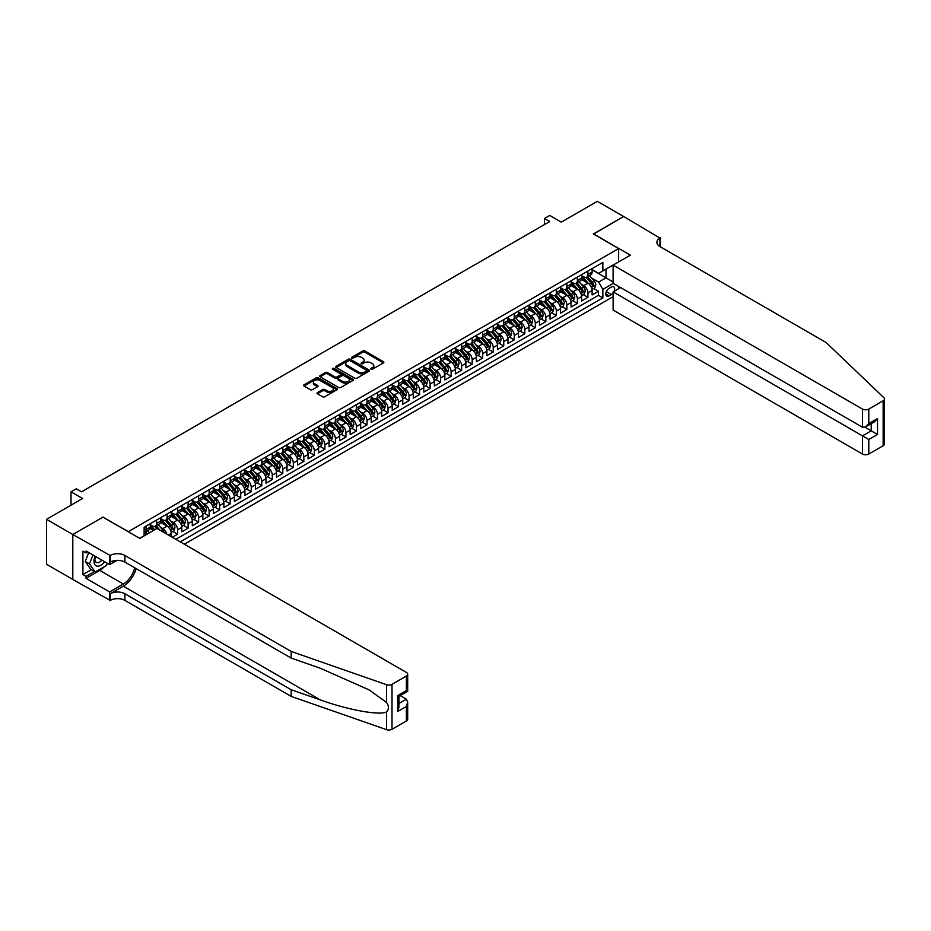 <?xml version="1.0" encoding="UTF-8"?>
<svg xmlns="http://www.w3.org/2000/svg" width="931" height="931" viewBox="0 0 931 931"><rect width="100%" height="100%" fill="white"/><g stroke="black" fill="none" stroke-linecap="round" stroke-linejoin="round"><path stroke-width="1.4" d="M371.004 369.211A1.024 0.594 0 0 0 372.447 369.211L383.421 362.881A1.455 0.838 0 0 0 383.851 362.287A1.455 0.838 0 0 0 383.421 361.682L364.836 350.952A1.455 0.838 0 0 0 362.764 350.952L351.79 357.295A1.024 0.594 0 0 0 353.233 358.121L354.653 357.306A4.678 2.7 0 0 1 361.263 357.306L362.811 358.202A4.678 2.7 0 0 1 364.184 360.111A4.678 2.7 0 0 1 362.811 362.019L361.391 362.834A1.024 0.594 0 0 0 362.846 363.672L364.265 362.846A4.678 2.7 0 0 1 370.875 362.846L372.423 363.742A4.678 2.7 0 0 1 373.785 365.65A4.678 2.7 0 0 1 372.423 367.559L371.004 368.385A1.024 0.594 0 0 0 371.004 369.211L371.004 368.385M317.424 392.568A1.455 0.838 0 0 0 317.005 393.173A1.455 0.838 0 0 0 317.424 393.766L322.638 396.781A1.455 0.838 0 0 0 324.71 396.781L336.894 389.74A1.455 0.838 0 0 0 337.325 389.146A1.455 0.838 0 0 0 336.894 388.553L318.309 377.811A1.455 0.838 0 0 0 316.237 377.811L304.053 384.852A1.455 0.838 0 0 0 303.622 385.446A1.455 0.838 0 0 0 304.053 386.039L310.349 389.682A1.455 0.838 0 0 0 312.42 389.682L317.634 386.668A1.455 0.838 0 0 0 318.065 386.074A1.455 0.838 0 0 0 317.634 385.481L314.515 383.677A3.91 2.258 0 0 1 313.363 382.082A3.91 2.258 0 0 1 315.784 379.999A3.91 2.258 0 0 1 320.031 380.488L332.274 387.552A3.91 2.258 0 0 1 333.414 389.146A3.91 2.258 0 0 1 331.005 391.229A3.91 2.258 0 0 1 326.746 390.741L324.71 389.565A1.455 0.838 0 0 0 322.638 389.565L317.424 392.568L317.424 393.766M103.097 517.229L128.35 531.624L618.638 248.565L593.384 233.984L623.642 216.516L597.33 201.329L561.3 222.137L549.721 215.457L544.46 218.494L549.721 221.531L81.532 491.836L76.272 488.798L71.012 491.836L71.012 505.196M103.097 517.042L72.851 534.51L46.55 519.323L82.58 498.516L71.012 491.836M354.758 378.23A1.455 0.838 0 0 0 356.829 378.23L369.013 371.201A1.455 0.838 0 0 0 369.444 370.596A1.455 0.838 0 0 0 369.013 370.003L350.428 359.273A1.455 0.838 0 0 0 348.357 359.273L336.172 366.302A1.455 0.838 0 0 0 335.742 366.907A1.455 0.838 0 0 0 336.172 367.501L354.758 378.23M333.019 369.432A1.024 0.594 0 0 1 334.054 369.584L334.054 368.362L352.954 379.278A1.455 0.838 0 0 1 353.384 379.871A1.455 0.838 0 0 1 352.954 380.465L340.769 387.505A1.455 0.838 0 0 1 338.698 387.505L320.113 376.776L320.113 375.577A1.455 0.838 0 0 0 319.682 376.171A1.455 0.838 0 0 0 320.113 376.776M320.113 375.577L325.326 372.563A1.455 0.838 0 0 1 327.398 372.563L334.927 376.915A1.455 0.838 0 0 0 336.999 376.915L340.455 374.925A1.455 0.838 0 0 0 340.886 374.332A1.455 0.838 0 0 0 340.455 373.727L332.611 369.2A1.024 0.594 0 0 1 334.054 368.362M72.804 579.431L46.55 564.279L46.55 519.323M172.328 537.268L177.588 534.243L172.805 531.473M170.745 520.988L173.387 522.512A5.947 3.433 60 0 1 177.588 529.797L181.801 527.377L181.801 531.81L188.109 528.168L183.326 525.398M181.266 514.913L183.907 516.437A5.947 3.433 60 0 1 188.109 523.734L192.321 521.302L192.321 525.736L198.629 522.093L193.846 519.323M191.786 508.838L194.428 510.363A5.947 3.433 60 0 1 198.629 517.659L202.842 515.227L202.842 519.661L209.161 516.018L204.366 513.249M202.306 502.763L204.948 504.288A5.947 3.433 60 0 1 209.161 511.585L213.362 509.152L213.362 513.586L219.681 509.944L214.886 507.174M212.827 496.689L215.468 498.213A5.947 3.433 60 0 1 219.681 505.51L223.882 503.077L223.882 507.511L230.201 503.869L225.407 501.099M223.347 490.614L225.989 492.138A5.947 3.433 60 0 1 230.201 499.435L234.403 497.003L234.403 501.437L240.722 497.794L235.927 495.024M233.867 484.539L236.509 486.063A5.947 3.433 60 0 1 240.722 493.36L244.923 490.928L244.923 495.362L251.242 491.719L246.447 488.95M244.388 478.464L247.029 479.989A5.947 3.433 60 0 1 251.242 487.285L255.443 484.853L255.443 489.287L261.762 485.645L256.979 482.875M254.908 472.389L257.55 473.914A5.947 3.433 60 0 1 261.762 481.211L265.975 478.778L265.975 483.212L272.283 479.57L267.5 476.8M265.428 466.315L268.07 467.839A5.947 3.433 60 0 1 272.283 475.136L276.495 472.704L276.495 477.138L282.803 473.495L278.02 470.725M275.948 460.24L278.59 461.764A5.947 3.433 60 0 1 282.803 469.061L287.016 466.629L287.016 471.063L293.323 467.42L288.54 464.65M286.469 454.165L289.11 455.701A5.947 3.433 60 0 1 293.323 462.986L297.536 460.554L297.536 464.988L303.843 461.345L299.06 458.576M297.001 448.102L299.642 449.626A5.947 3.433 60 0 1 303.843 456.912L308.056 454.479L308.056 458.913L314.364 455.271L309.581 452.513M307.521 442.027L310.163 443.552A5.947 3.433 60 0 1 314.364 450.837L318.577 448.405L318.577 452.838L324.884 449.196L320.101 446.438M318.041 435.952L320.683 437.477A5.947 3.433 60 0 1 324.884 444.762L329.097 442.33L329.097 446.764L335.404 443.121L330.621 440.363M328.562 429.878L331.203 431.402A5.947 3.433 60 0 1 335.404 438.687L339.617 436.255L339.617 440.689L345.925 437.046L341.142 434.288M339.082 423.803L341.724 425.327A5.947 3.433 60 0 1 345.925 432.612L350.137 430.18L350.137 434.614L356.457 430.972L351.662 428.213M349.602 417.728L352.244 419.253A5.947 3.433 60 0 1 356.457 426.538L360.658 424.105L360.658 428.539L366.977 424.897L362.182 422.139M360.122 411.653L362.764 413.178A5.947 3.433 60 0 1 366.977 420.463L371.178 418.031L371.178 422.465L377.497 418.822L372.703 416.064M370.643 405.579L373.284 407.103A5.947 3.433 60 0 1 377.497 414.388L381.698 411.956L381.698 416.39L388.018 412.747L383.223 409.989M381.163 399.504L383.805 401.028A5.947 3.433 60 0 1 388.018 408.313L392.219 405.881L392.219 410.315L398.538 406.672L393.755 403.914M391.683 393.429L394.325 394.953A5.947 3.433 60 0 1 398.538 402.239L402.751 399.806L402.751 404.252L409.058 400.598L404.275 397.84M402.204 387.354L404.845 388.879A5.947 3.433 60 0 1 409.058 396.164L413.271 393.732L413.271 398.177L419.578 394.523L414.795 391.765M412.724 381.279L415.366 382.804A5.947 3.433 60 0 1 419.578 390.089L423.791 387.668L423.791 392.102L430.099 388.448L425.316 385.69M423.244 375.205L425.886 376.729A5.947 3.433 60 0 1 430.099 384.014L434.312 381.594L434.312 386.028L440.619 382.373L435.836 379.615M433.776 369.13L436.418 370.654A5.947 3.433 60 0 1 440.619 377.939L444.832 375.519L444.832 379.953L451.139 376.299L446.356 373.54M444.296 363.055L446.938 364.58A5.947 3.433 60 0 1 451.139 371.865L455.352 369.444L455.352 373.878L461.66 370.235L456.877 367.466M454.817 356.98L457.458 358.505A5.947 3.433 60 0 1 461.66 365.79L465.872 363.369L465.872 367.803L472.18 364.161L467.397 361.391M465.337 350.906L467.979 352.43A5.947 3.433 60 0 1 472.18 359.727L476.393 357.295L476.393 361.728L482.7 358.086L477.917 355.316M475.857 344.831L478.499 346.355A5.947 3.433 60 0 1 482.7 353.652L486.913 351.22L486.913 355.654L493.232 352.011L488.438 349.241M486.378 338.756L489.019 340.281A5.947 3.433 60 0 1 493.232 347.577L497.433 345.145L497.433 349.579L503.752 345.936L498.958 343.167M496.898 332.681L499.54 334.206A5.947 3.433 60 0 1 503.752 341.502L507.954 339.07L507.954 343.504L514.273 339.862L509.478 337.092M507.418 326.606L510.06 328.131A5.947 3.433 60 0 1 514.273 335.428L518.474 332.995L518.474 337.429L524.793 333.787L519.998 331.017M517.939 320.532L520.58 322.056A5.947 3.433 60 0 1 524.793 329.353L528.994 326.921L528.994 331.355L535.313 327.712L530.53 324.942M528.459 314.457L531.101 315.981A5.947 3.433 60 0 1 535.313 323.278L539.526 320.846L539.526 325.28L545.834 321.637L541.051 318.868M538.979 308.382L541.621 309.907A5.947 3.433 60 0 1 545.834 317.203L550.046 314.771L550.046 319.205L556.354 315.562L551.571 312.793M549.499 302.307L552.141 303.832A5.947 3.433 60 0 1 556.354 311.129L560.567 308.696L560.567 313.13L566.874 309.488L562.091 306.718M560.02 296.233L562.661 297.757A5.947 3.433 60 0 1 566.874 305.054L571.087 302.622L571.087 307.055L577.395 303.413L572.612 300.643M570.552 290.158L573.193 291.682A5.947 3.433 60 0 1 577.395 298.979L581.607 296.547L581.607 300.981L587.915 297.338L587.915 292.904A5.947 3.433 -120 0 0 583.714 285.619L581.072 284.083M583.132 294.568L587.915 297.338M153.499 530.472L150.042 528.471M171.281 536.663L171.281 533.451A5.947 3.433 -120 0 0 167.068 526.155L160.563 522.407M166.824 534.091A5.947 3.433 60 0 0 162.867 528.587L160.225 527.062M181.801 527.377A5.947 3.433 -120 0 0 177.588 520.08L171.083 516.333M192.321 521.302A5.947 3.433 -120 0 0 188.109 514.005L181.603 510.258M202.842 515.227A5.947 3.433 -120 0 0 198.629 507.93L192.123 504.183M213.362 509.152A5.947 3.433 -120 0 0 209.161 501.856L202.644 498.108M223.882 503.077A5.947 3.433 -120 0 0 219.681 495.781L213.164 492.034M234.403 497.003A5.947 3.433 -120 0 0 230.201 489.718L223.696 485.959M244.923 490.928A5.947 3.433 -120 0 0 240.722 483.643L234.216 479.884M255.443 484.853A5.947 3.433 -120 0 0 251.242 477.568L244.737 473.809M265.975 478.778A5.947 3.433 -120 0 0 261.762 471.493L255.257 467.734M276.495 472.704A5.947 3.433 -120 0 0 272.283 465.419L265.777 461.66M287.016 466.629A5.947 3.433 -120 0 0 282.803 459.344L276.298 455.585M297.536 460.554A5.947 3.433 -120 0 0 293.323 453.269L286.818 449.51M308.056 454.479A5.947 3.433 -120 0 0 303.843 447.194L297.338 443.435M318.577 448.405A5.947 3.433 -120 0 0 314.364 441.119L307.858 437.361M329.097 442.33A5.947 3.433 -120 0 0 324.884 435.045L318.379 431.286M339.617 436.255A5.947 3.433 -120 0 0 335.404 428.97L328.899 425.211M350.137 430.18A5.947 3.433 -120 0 0 345.925 422.895L339.419 419.136M360.658 424.105A5.947 3.433 -120 0 0 356.457 416.82L349.94 413.061M371.178 418.031A5.947 3.433 -120 0 0 366.977 410.746L360.472 406.987M381.698 411.956A5.947 3.433 -120 0 0 377.497 404.671L370.992 400.912M392.219 405.881A5.947 3.433 -120 0 0 388.018 398.596L381.512 394.837M402.751 399.806A5.947 3.433 -120 0 0 398.538 392.521L392.032 388.762M413.271 393.732A5.947 3.433 -120 0 0 409.058 386.446L402.553 382.688M423.791 387.668A5.947 3.433 -120 0 0 419.578 380.372L413.073 376.613M434.312 381.594A5.947 3.433 -120 0 0 430.099 374.297L423.593 370.538M444.832 375.519A5.947 3.433 -120 0 0 440.619 368.222L434.114 364.463M455.352 369.444A5.947 3.433 -120 0 0 451.139 362.147L444.634 358.388M465.872 363.369A5.947 3.433 -120 0 0 461.66 356.073L455.154 352.325M476.393 357.295A5.947 3.433 -120 0 0 472.18 349.998L465.675 346.251M486.913 351.22A5.947 3.433 -120 0 0 482.7 343.923L476.195 340.176M497.433 345.145A5.947 3.433 -120 0 0 493.232 337.848L486.715 334.101M507.954 339.07A5.947 3.433 -120 0 0 503.752 331.773L497.247 328.026M518.474 332.995A5.947 3.433 -120 0 0 514.273 325.699L507.767 321.951M528.994 326.921A5.947 3.433 -120 0 0 524.793 319.636L518.288 315.877M539.526 320.846A5.947 3.433 -120 0 0 535.313 313.561L528.808 309.802M550.046 314.771A5.947 3.433 -120 0 0 545.834 307.486L539.328 303.727M560.567 308.696A5.947 3.433 -120 0 0 556.354 301.411L549.849 297.652M571.087 302.622A5.947 3.433 -120 0 0 566.874 295.336L560.369 291.578M581.607 296.547A5.947 3.433 -120 0 0 577.395 289.262L570.889 285.503M614.076 291.345A4.608 2.665 120 0 0 613.692 286.783A4.608 2.665 120 0 0 611.376 287.016L609.06 288.342A4.608 2.665 120 0 0 606.058 292.415A4.608 2.665 120 0 0 606.756 296.105A4.608 2.665 120 0 0 609.06 295.883L611.376 294.545A4.608 2.665 120 0 0 613.122 292.962M184.373 544.228L613.122 296.698M618.638 248.565L618.638 261.925M618.638 286.469L618.638 288.715M180.277 541.865L602.857 297.885L602.857 289.378L598.645 282.093L591.592 278.02M139.662 538.339L144.13 535.756L144.13 527.249L602.857 262.414L602.857 270.909L614.437 264.357M613.273 283.361L602.857 289.378M150.24 524.7L152.335 525.91A5.947 3.433 60 0 0 155.314 526.213L159.527 523.781A5.947 3.433 -120 0 0 160.76 521.057L160.76 517.659M160.76 518.625L162.867 519.835A5.947 3.433 60 0 0 165.834 520.138L170.047 517.706A5.947 3.433 -120 0 0 171.281 514.983L171.281 511.585M171.281 512.55L173.387 513.761A5.947 3.433 60 0 0 176.355 514.063L180.567 511.631A5.947 3.433 -120 0 0 181.801 508.908L181.801 505.51M181.801 506.476L183.907 507.698A5.947 3.433 60 0 0 186.875 507.989L191.088 505.556A5.947 3.433 -120 0 0 192.321 502.833L192.321 499.435M192.321 500.401L194.428 501.623A5.947 3.433 60 0 0 197.407 501.914L201.608 499.482A5.947 3.433 -120 0 0 202.842 496.758L202.842 493.36M202.842 494.326L204.948 495.548A5.947 3.433 60 0 0 207.927 495.839L212.128 493.407A5.947 3.433 -120 0 0 213.362 490.684L213.362 487.285M213.362 488.251L215.468 489.473A5.947 3.433 60 0 0 218.448 489.764L222.649 487.332A5.947 3.433 -120 0 0 223.882 484.609L223.882 481.211M223.882 482.177L225.989 483.398A5.947 3.433 60 0 0 228.968 483.689L233.169 481.257A5.947 3.433 -120 0 0 234.403 478.534L234.403 475.136M234.403 476.102L236.509 477.324A5.947 3.433 60 0 0 239.488 477.615L243.689 475.182A5.947 3.433 -120 0 0 244.923 472.459L244.923 469.061M244.923 470.027L247.029 471.249A5.947 3.433 60 0 0 250.008 471.54L254.221 469.108A5.947 3.433 -120 0 0 255.443 466.384L255.443 462.986M255.443 463.952L257.55 465.174A5.947 3.433 60 0 0 260.529 465.465L264.741 463.033A5.947 3.433 -120 0 0 265.975 460.31L265.975 456.912M265.975 457.877L268.07 459.099A5.947 3.433 60 0 0 271.049 459.39L275.262 456.958A5.947 3.433 -120 0 0 276.495 454.235L276.495 450.837M276.495 451.803L278.59 453.025A5.947 3.433 60 0 0 281.569 453.316L285.782 450.883A5.947 3.433 -120 0 0 287.016 448.16L287.016 444.762M287.016 445.728L289.11 446.95A5.947 3.433 60 0 0 292.09 447.241L296.302 444.809A5.947 3.433 -120 0 0 297.536 442.085L297.536 438.687M297.536 439.665L299.642 440.875A5.947 3.433 60 0 0 302.61 441.166L306.823 438.734A5.947 3.433 -120 0 0 308.056 436.011L308.056 432.612M308.056 433.59L310.163 434.8A5.947 3.433 60 0 0 313.13 435.091L317.343 432.671A5.947 3.433 -120 0 0 318.577 429.936L318.577 426.538M318.577 427.515L320.683 428.726A5.947 3.433 60 0 0 323.651 429.016L327.863 426.596A5.947 3.433 -120 0 0 329.097 423.861L329.097 420.463M329.097 421.44L331.203 422.651A5.947 3.433 60 0 0 334.182 422.942L338.384 420.521A5.947 3.433 -120 0 0 339.617 417.786L339.617 414.388M339.617 415.366L341.724 416.576A5.947 3.433 60 0 0 344.703 416.867L348.904 414.446A5.947 3.433 -120 0 0 350.137 411.711L350.137 408.313M350.137 409.291L352.244 410.501A5.947 3.433 60 0 0 355.223 410.792L359.424 408.372A5.947 3.433 -120 0 0 360.658 405.648L360.658 402.239M360.658 403.216L362.764 404.426A5.947 3.433 60 0 0 365.743 404.717L369.944 402.297A5.947 3.433 -120 0 0 371.178 399.574L371.178 396.164M371.178 397.141L373.284 398.352A5.947 3.433 60 0 0 376.264 398.654L380.465 396.222A5.947 3.433 -120 0 0 381.698 393.499L381.698 390.089M381.698 391.067L383.805 392.277A5.947 3.433 60 0 0 386.784 392.579L390.997 390.147A5.947 3.433 -120 0 0 392.219 387.424L392.219 384.014M392.219 384.992L394.325 386.202A5.947 3.433 60 0 0 397.304 386.505L401.517 384.072A5.947 3.433 -120 0 0 402.751 381.349L402.751 377.939M402.751 378.917L404.845 380.127A5.947 3.433 60 0 0 407.825 380.43L412.037 377.998A5.947 3.433 -120 0 0 413.271 375.274L413.271 371.865M413.271 372.842L415.366 374.053A5.947 3.433 60 0 0 418.345 374.355L422.558 371.923A5.947 3.433 -120 0 0 423.791 369.2L423.791 365.79M423.791 366.767L425.886 367.978A5.947 3.433 60 0 0 428.865 368.28L433.078 365.848A5.947 3.433 -120 0 0 434.312 363.125L434.312 359.715M434.312 360.693L436.418 361.903A5.947 3.433 60 0 0 439.385 362.206L443.598 359.773A5.947 3.433 -120 0 0 444.832 357.05L444.832 353.652M444.832 354.618L446.938 355.828A5.947 3.433 60 0 0 449.906 356.131L454.119 353.699A5.947 3.433 -120 0 0 455.352 350.975L455.352 347.577M455.352 348.543L457.458 349.753A5.947 3.433 60 0 0 460.426 350.056L464.639 347.624A5.947 3.433 -120 0 0 465.872 344.901L465.872 341.502M465.872 342.468L467.979 343.679A5.947 3.433 60 0 0 470.946 343.981L475.159 341.549A5.947 3.433 -120 0 0 476.393 338.826L476.393 335.428M476.393 336.394L478.499 337.616A5.947 3.433 60 0 0 481.478 337.906L485.679 335.474A5.947 3.433 -120 0 0 486.913 332.751L486.913 329.353M486.913 330.319L489.019 331.541A5.947 3.433 60 0 0 491.999 331.832L496.2 329.399A5.947 3.433 -120 0 0 497.433 326.676L497.433 323.278M497.433 324.244L499.54 325.466A5.947 3.433 60 0 0 502.519 325.757L506.72 323.325A5.947 3.433 -120 0 0 507.954 320.601L507.954 317.203M507.954 318.169L510.06 319.391A5.947 3.433 60 0 0 513.039 319.682L517.24 317.25A5.947 3.433 -120 0 0 518.474 314.527L518.474 311.129M518.474 312.094L520.58 313.316A5.947 3.433 60 0 0 523.559 313.607L527.772 311.175A5.947 3.433 -120 0 0 528.994 308.452L528.994 305.054M528.994 306.02L531.101 307.242A5.947 3.433 60 0 0 534.08 307.533L538.293 305.1A5.947 3.433 -120 0 0 539.526 302.377L539.526 298.979M539.526 299.945L541.621 301.167A5.947 3.433 60 0 0 544.6 301.458L548.813 299.026A5.947 3.433 -120 0 0 550.046 296.302L550.046 292.904M550.046 293.87L552.141 295.092A5.947 3.433 60 0 0 555.12 295.383L559.333 292.951A5.947 3.433 -120 0 0 560.567 290.228L560.567 286.829M560.567 287.795L562.661 289.017A5.947 3.433 60 0 0 565.641 289.308L569.853 286.876A5.947 3.433 -120 0 0 571.087 284.153L571.087 280.755M571.087 281.721L573.193 282.943A5.947 3.433 60 0 0 576.161 283.233L580.374 280.801A5.947 3.433 -120 0 0 581.607 278.078L581.607 274.68M175.854 539.305L598.435 295.336L598.435 291.263L592.128 294.906L592.128 290.472A5.947 3.433 -120 0 0 587.915 283.187L581.41 279.428M581.607 275.657L583.714 276.868A5.947 3.433 -120 0 0 586.681 277.159A5.947 3.433 -120 0 0 587.915 274.436L587.915 271.037M586.681 277.159L590.894 274.726A5.947 3.433 -120 0 0 592.128 272.003L592.128 268.605M146.027 526.155L146.027 529.564A5.947 3.433 60 0 1 144.794 532.288A5.947 3.433 60 0 1 144.13 532.52M144.794 532.288L149.007 529.855A5.947 3.433 -120 0 0 150.24 527.132L150.24 523.722M156.548 520.08L156.548 523.49A5.947 3.433 60 0 1 155.314 526.213M167.068 514.005L167.068 517.415A5.947 3.433 60 0 1 165.834 520.138M177.588 507.93L177.588 511.34A5.947 3.433 60 0 1 176.355 514.063M188.109 501.856L188.109 505.265A5.947 3.433 60 0 1 186.875 507.989M198.629 495.781L198.629 499.191A5.947 3.433 60 0 1 197.407 501.914M209.161 489.706L209.161 493.116A5.947 3.433 60 0 1 207.927 495.839M219.681 483.643L219.681 487.041A5.947 3.433 60 0 1 218.448 489.764M230.201 477.568L230.201 480.966A5.947 3.433 60 0 1 228.968 483.689M240.722 471.493L240.722 474.891A5.947 3.433 60 0 1 239.488 477.615M251.242 465.419L251.242 468.817A5.947 3.433 60 0 1 250.008 471.54M261.762 459.344L261.762 462.742A5.947 3.433 60 0 1 260.529 465.465M272.283 453.269L272.283 456.667A5.947 3.433 60 0 1 271.049 459.39M282.803 447.194L282.803 450.592A5.947 3.433 60 0 1 281.569 453.316M293.323 441.119L293.323 444.518A5.947 3.433 60 0 1 292.09 447.241M303.843 435.045L303.843 438.443A5.947 3.433 60 0 1 302.61 441.166M314.364 428.97L314.364 432.368A5.947 3.433 60 0 1 313.13 435.091M324.884 422.895L324.884 426.293A5.947 3.433 60 0 1 323.651 429.016M335.404 416.82L335.404 420.218A5.947 3.433 60 0 1 334.182 422.942M345.925 410.746L345.925 414.144A5.947 3.433 60 0 1 344.703 416.867M356.457 404.671L356.457 408.069A5.947 3.433 60 0 1 355.223 410.792M366.977 398.596L366.977 401.994A5.947 3.433 60 0 1 365.743 404.717M377.497 392.521L377.497 395.919A5.947 3.433 60 0 1 376.264 398.654M388.018 386.446L388.018 389.845A5.947 3.433 60 0 1 386.784 392.579M398.538 380.372L398.538 383.77A5.947 3.433 60 0 1 397.304 386.505M409.058 374.297L409.058 377.695A5.947 3.433 60 0 1 407.825 380.43M419.578 368.222L419.578 371.632A5.947 3.433 60 0 1 418.345 374.355M430.099 362.147L430.099 365.557A5.947 3.433 60 0 1 428.865 368.28M440.619 356.073L440.619 359.482A5.947 3.433 60 0 1 439.385 362.206M451.139 349.998L451.139 353.408A5.947 3.433 60 0 1 449.906 356.131M461.66 343.923L461.66 347.333A5.947 3.433 60 0 1 460.426 350.056M472.18 337.848L472.18 341.258A5.947 3.433 60 0 1 470.946 343.981M482.7 331.773L482.7 335.183A5.947 3.433 60 0 1 481.478 337.906M493.232 325.699L493.232 329.109A5.947 3.433 60 0 1 491.999 331.832M503.752 319.636L503.752 323.034A5.947 3.433 60 0 1 502.519 325.757M514.273 313.561L514.273 316.959A5.947 3.433 60 0 1 513.039 319.682M524.793 307.486L524.793 310.884A5.947 3.433 60 0 1 523.559 313.607M535.313 301.411L535.313 304.809A5.947 3.433 60 0 1 534.08 307.533M545.834 295.336L545.834 298.735A5.947 3.433 60 0 1 544.6 301.458M556.354 289.262L556.354 292.66A5.947 3.433 60 0 1 555.12 295.383M566.874 283.187L566.874 286.585A5.947 3.433 60 0 1 565.641 289.308M577.395 277.112L577.395 280.51A5.947 3.433 60 0 1 576.161 283.233M577.395 298.979L577.395 303.413M566.874 305.054L566.874 309.488M556.354 311.129L556.354 315.562M545.834 317.203L545.834 321.637M535.313 323.278L535.313 327.712M524.793 329.353L524.793 333.787M514.273 335.428L514.273 339.862M503.752 341.502L503.752 345.936M493.232 347.577L493.232 352.011M482.7 353.652L482.7 358.086M472.18 359.727L472.18 364.161M461.66 365.79L461.66 370.235M451.139 371.865L451.139 376.299M440.619 377.939L440.619 382.373M430.099 384.014L430.099 388.448M419.578 390.089L419.578 394.523M409.058 396.164L409.058 400.598M398.538 402.239L398.538 406.672M388.018 408.313L388.018 412.747M377.497 414.388L377.497 418.822M366.977 420.463L366.977 424.897M356.457 426.538L356.457 430.972M345.925 432.612L345.925 437.046M335.404 438.687L335.404 443.121M324.884 444.762L324.884 449.196M314.364 450.837L314.364 455.271M303.843 456.912L303.843 461.345M293.323 462.986L293.323 467.42M282.803 469.061L282.803 473.495M272.283 475.136L272.283 479.57M261.762 481.211L261.762 485.645M251.242 487.285L251.242 491.719M240.722 493.36L240.722 497.794M230.201 499.435L230.201 503.869M219.681 505.51L219.681 509.944M209.161 511.585L209.161 516.018M198.629 517.659L198.629 522.093M188.109 523.734L188.109 528.168M177.588 529.797L177.588 534.243M598.645 282.093L606.011 277.834L606.011 269.094L614.437 264.229M592.128 269.815L613.122 281.942M592.128 269.583L598.645 273.342L602.857 270.909M544.46 218.494L544.46 224.569M593.652 288.494L598.435 291.263M598.435 295.336L602.857 297.885M371.411 369.363L372.423 368.769A4.678 2.7 0 0 0 373.785 366.872L373.785 365.65M364.184 360.111L364.184 361.321A4.678 2.7 0 0 1 362.811 363.23L361.81 363.812M383.397 362.892L364.836 352.174A1.455 0.838 0 0 0 362.764 352.174L352.197 358.272M368.99 371.213L350.428 360.483A1.455 0.838 0 0 0 348.357 360.483L336.196 367.512M366.43 371.015A1.024 0.594 0 0 0 366.43 370.177L350.114 360.763A1.024 0.594 0 0 0 348.671 360.763L347.17 361.624A4.678 2.7 0 0 0 345.797 363.532A4.678 2.7 0 0 0 347.17 365.441L358.319 371.888A4.678 2.7 0 0 0 364.929 371.888L366.43 371.015L366.43 372.237A1.024 0.594 0 0 0 366.733 371.818L366.733 370.596M345.797 363.532L345.797 364.754A4.678 2.7 0 0 0 347.17 366.663L347.17 365.441M366.43 372.237L364.929 373.098A4.678 2.7 0 0 1 358.319 373.098L347.17 366.663M320.136 376.787L325.326 373.785L325.326 372.563M340.886 374.332L340.886 375.542A1.455 0.838 0 0 1 340.455 376.136L336.999 378.137A1.455 0.838 0 0 1 334.927 378.137L327.398 373.785A1.455 0.838 0 0 0 325.326 373.785M334.054 369.584L352.93 380.476M342.759 381.442A3.91 2.258 0 0 0 347.019 381.931A3.91 2.258 0 0 0 349.428 379.836A3.91 2.258 0 0 0 348.275 378.242L343.97 375.763A1.455 0.838 0 0 0 341.898 375.763L338.442 377.753A1.455 0.838 0 0 0 338.011 378.347A1.455 0.838 0 0 0 338.442 378.952L342.759 381.442L342.759 382.653A3.91 2.258 0 0 0 347.019 383.141A3.91 2.258 0 0 0 349.428 381.058L349.428 379.836M338.011 378.347L338.011 379.569A1.455 0.838 0 0 0 338.442 380.162L338.442 378.952M342.759 382.653L338.442 380.162M333.414 389.146L333.414 390.357A3.91 2.258 0 0 1 331.005 392.44A3.91 2.258 0 0 1 326.746 391.951L324.71 390.776A1.455 0.838 0 0 0 322.638 390.776L317.448 393.778M313.363 382.082L313.363 383.293A3.91 2.258 0 0 0 314.515 384.887L314.515 383.677M317.611 386.679L314.515 384.887M336.871 389.752L318.309 379.033A1.455 0.838 0 0 0 316.237 379.033L304.076 386.051M592.035 289.436L594.758 287.865L595.805 284.828A3.945 2.281 -120 0 0 594.269 281.127L589.463 275.553M588.508 283.571L582.806 276.973A11.381 6.575 -120 0 0 581.607 275.716M585.378 281.721L582.189 278.02A9.45 5.458 -120 0 0 581.607 277.391M586.146 277.38L591.01 283.001A3.945 2.281 60 0 1 592.419 285.724L593.675 284.991A3.945 2.281 -120 0 0 592.279 282.279L587.461 276.705M586.437 277.287L591.662 283.327A2.013 1.164 60 0 1 592.163 284.118L593.675 284.991M95.148 556.249A9.671 5.586 120 0 0 97.418 566.164A9.671 5.586 120 0 0 104.633 561.73M95.474 556.435A6.622 3.817 120 0 0 96.289 562.371A6.622 3.817 120 0 0 97.255 562.661A6.622 3.817 120 0 0 101.816 560.101M107.344 563.29L106.518 565.431L95.16 571.983L90.947 569.563L85.268 561.474L88.736 552.548M95.16 571.983L89.481 563.907L92.949 554.981M85.268 561.474L89.481 563.907M620.581 287.586L613.122 291.903L613.122 310.058L862.467 454.025L862.467 435.859L871.207 430.82L871.207 423.71M613.122 291.903L868.786 439.502L868.786 454.025L883.147 445.74L883.147 400.784A4.469 2.572 0 0 0 884.45 398.957A4.469 2.572 0 0 0 883.81 397.63L826.169 342.561L659.939 246.587A10.416 6.017 180 0 1 656.89 242.339A10.416 6.017 180 0 1 659.939 238.08L623.689 216.492L593.547 234.077M593.547 233.89L630.368 255.152L613.122 265.114L862.467 409.07A4.469 2.572 0 0 0 868.786 409.07L883.147 400.784M660.51 237.742L660.195 246.738M613.122 265.114L613.122 283.28L862.467 427.236L862.467 409.07M884.45 398.957L884.45 443.912A4.469 2.572 180 0 1 883.147 445.74M868.786 454.025A4.469 2.572 180 0 1 862.467 454.025M658.624 245.656A10.416 6.017 180 0 1 659.939 244.737L659.939 238.08M864.992 427.236L877.514 434.463L868.786 439.502M868.786 409.07L868.786 423.593L865.621 426.922L862.467 427.236M868.786 423.593L877.514 418.554L874.36 421.883L865.621 426.922M406.37 720.99L406.37 706.478L407.685 702.079L407.685 719.174A4.469 2.572 180 0 1 406.37 720.99L392.009 729.287A4.469 2.572 180 0 1 386.551 729.671L291.17 696.388L291.17 689.743L124.929 593.769A10.416 6.017 -0 0 0 110.207 593.769L123.358 586.169A19.376 11.184 120 0 0 136.159 568.597M291.17 689.743L320.415 699.949C348.369 710.016 379.592 715.66 386.551 711.889C389.077 709.294 389.077 706.163 386.551 702.498L369.386 690.022L320.415 668.295L291.17 658.089L124.929 562.115A10.416 6.017 -0 0 0 110.207 562.115L110.207 555.47L72.804 534.545L102.945 517.136L139.766 538.397L157.025 528.436L406.37 672.403A4.469 2.572 -0 0 1 407.685 674.219A4.469 2.572 -0 0 1 406.37 676.046L392.009 684.332L392.009 729.287M291.17 696.388L124.929 600.414A10.416 6.017 -0 0 0 110.207 600.414L72.804 579.489L72.804 534.545M291.17 658.089L291.17 651.444L124.929 555.47A10.416 6.017 -0 0 0 110.207 555.47M386.551 702.498L386.551 684.716L291.17 651.444M104.423 566.642A16.735 9.659 -60 0 1 99.792 570.412L86.059 578.337L86.059 576.394L94.427 571.564M87.735 551.978L86.059 552.944L82.906 551.129L82.906 574.567L86.059 576.394M86.059 552.944L86.059 551.001L109.625 564.605L109.625 555.795M109.625 600.751L109.625 591.941L123.358 584.016A16.735 9.659 120 0 0 134.692 567.747M86.059 578.337L109.625 591.941M400.214 695.632L406.37 699.181L407.685 702.079M116.969 560.369L109.625 564.605M386.551 684.716A4.469 2.572 -0 0 0 392.009 684.332M82.906 574.567L91.261 569.737M406.37 706.478L397.642 711.517L398.945 707.118L398.945 696.353L407.685 691.314L407.685 674.219M397.642 711.517L397.642 695.597C399.341 696.586 399.341 696.586 397.642 695.597L406.37 690.558C408.081 691.547 408.081 691.547 406.37 690.558L406.37 676.046M581.514 295.511L584.237 293.94L585.285 290.903A3.945 2.281 -120 0 0 583.749 287.19L578.942 281.627M577.976 289.646L572.286 283.047A11.381 6.575 -120 0 0 571.087 281.79M574.858 287.795L571.669 284.095A9.45 5.458 -120 0 0 571.087 283.466M575.626 283.455L580.49 289.076A3.945 2.281 60 0 1 581.898 291.799L583.155 291.066A3.945 2.281 -120 0 0 581.747 288.354L576.941 282.78M575.917 283.361L581.142 289.401A2.013 1.164 60 0 1 581.642 290.193L583.155 291.066M570.994 301.574L573.717 300.015L574.764 296.977A3.945 2.281 -120 0 0 573.228 293.265L568.422 287.702M567.456 295.721L561.754 289.122A11.381 6.575 -120 0 0 560.567 287.865M564.337 293.87L561.149 290.169A9.45 5.458 -120 0 0 560.567 289.541M565.105 289.529L569.97 295.15A3.945 2.281 60 0 1 571.378 297.873L572.635 297.14A3.945 2.281 -120 0 0 571.227 294.429L566.42 288.854M565.396 289.436L570.622 295.476A2.013 1.164 60 0 1 571.122 296.267L572.635 297.14M560.474 307.649L563.197 306.09L564.244 303.052A3.945 2.281 -120 0 0 562.708 299.34L557.902 293.777M556.936 301.795L551.233 295.197A11.381 6.575 -120 0 0 550.046 293.94M553.817 299.945L550.628 296.244A9.45 5.458 -120 0 0 550.046 295.616M554.585 295.593L559.45 301.225A3.945 2.281 60 0 1 560.858 303.948L562.115 303.215A3.945 2.281 -120 0 0 560.706 300.504L555.9 294.929M554.876 295.511L560.101 301.551A2.013 1.164 60 0 1 560.602 302.342L562.115 303.215M549.953 313.724L552.677 312.164L553.724 309.127A3.945 2.281 -120 0 0 552.188 305.415L547.381 299.852M546.416 307.87L540.713 301.26A11.381 6.575 -120 0 0 539.526 300.015M543.297 306.02L540.108 302.319A9.45 5.458 -120 0 0 539.526 301.691M544.065 301.667L548.929 307.3A3.945 2.281 60 0 1 550.337 310.023L551.594 309.29A3.945 2.281 -120 0 0 550.186 306.578L545.38 301.004M544.356 301.586L549.569 307.626A2.013 1.164 60 0 1 550.081 308.417L551.594 309.29M539.433 319.799L542.156 318.227L543.204 315.19A3.945 2.281 -120 0 0 541.667 311.489L536.861 305.927M535.895 313.945L530.193 307.335A11.381 6.575 -120 0 0 528.994 306.09M532.765 312.083L529.576 308.394A9.45 5.458 -120 0 0 528.994 307.765M533.544 307.742L538.409 313.375A3.945 2.281 60 0 1 539.805 316.098L541.074 315.365A3.945 2.281 -120 0 0 539.666 312.653L534.86 307.079M533.824 307.661L539.049 313.7A2.013 1.164 60 0 1 539.561 314.492L541.074 315.365M528.913 325.873L531.624 324.302L532.683 321.265A3.945 2.281 -120 0 0 531.147 317.564L526.341 312.001M525.375 320.02L519.673 313.41A11.381 6.575 -120 0 0 518.474 312.164M522.244 318.158L519.056 314.469A9.45 5.458 -120 0 0 518.474 313.84M523.024 313.817L527.889 319.449A3.945 2.281 60 0 1 529.285 322.173L530.554 321.439A3.945 2.281 -120 0 0 529.145 318.716L524.339 313.153M523.303 313.724L528.529 319.775A2.013 1.164 60 0 1 529.041 320.567L530.554 321.439M518.392 331.948L521.104 330.377L522.163 327.34A3.945 2.281 -120 0 0 520.627 323.639L515.821 318.076M514.855 326.094L509.152 319.484A11.381 6.575 -120 0 0 507.954 318.239M511.724 324.232L508.535 320.543A9.45 5.458 -120 0 0 507.954 319.915M512.504 319.892L517.368 325.524A3.945 2.281 60 0 1 518.765 328.236L520.033 327.514A3.945 2.281 -120 0 0 518.625 324.791L513.819 319.228M512.783 319.799L518.008 325.85A2.013 1.164 60 0 1 518.52 326.641L520.033 327.514M507.872 338.023L510.584 336.452L511.643 333.414A3.945 2.281 -120 0 0 510.107 329.714L505.3 324.151M504.334 332.169L498.632 325.559A11.381 6.575 -120 0 0 497.433 324.314M501.204 330.307L498.015 326.618A9.45 5.458 -120 0 0 497.433 325.99M501.984 325.966L506.836 331.599A3.945 2.281 60 0 1 508.245 334.31L509.513 333.589A3.945 2.281 -120 0 0 508.105 330.866L503.299 325.303M502.263 325.873L507.488 331.925A2.013 1.164 60 0 1 508 332.716L509.513 333.589M497.352 344.098L500.063 342.527L501.122 339.489A3.945 2.281 -120 0 0 499.586 335.788L494.78 330.226M493.814 338.232L488.112 331.634A11.381 6.575 -120 0 0 486.913 330.389M490.684 336.382L487.495 332.693A9.45 5.458 -120 0 0 486.913 332.064M491.463 332.041L496.316 337.674A3.945 2.281 60 0 1 497.724 340.385L498.993 339.664A3.945 2.281 -120 0 0 497.585 336.941L492.778 331.378M491.743 331.948L496.968 338A2.013 1.164 60 0 1 497.48 338.791L498.993 339.664M486.832 350.172L489.543 348.601L490.602 345.564A3.945 2.281 -120 0 0 489.066 341.863L484.26 336.3M483.294 344.307L477.591 337.709A11.381 6.575 -120 0 0 476.393 336.463M480.163 342.457L476.975 338.768A9.45 5.458 -120 0 0 476.393 338.139M480.943 338.116L485.796 343.748A3.945 2.281 60 0 1 487.204 346.46L488.472 345.738A3.945 2.281 -120 0 0 487.064 343.015L482.258 337.453M481.222 338.023L486.448 344.074A2.013 1.164 60 0 1 486.96 344.866L488.472 345.738M476.3 356.247L479.023 354.676L480.07 351.639A3.945 2.281 -120 0 0 478.534 347.938L473.728 342.375M472.773 350.382L467.071 343.783A11.381 6.575 -120 0 0 465.872 342.538M469.643 348.531L466.454 344.842A9.45 5.458 -120 0 0 465.872 344.202M470.411 344.191L475.276 349.823A3.945 2.281 60 0 1 476.684 352.535L477.952 351.813A3.945 2.281 -120 0 0 476.544 349.09L471.738 343.527M470.702 344.098L475.927 350.149A2.013 1.164 60 0 1 476.428 350.94L477.952 351.813M465.779 362.322L468.502 360.751L469.55 357.713A3.945 2.281 -120 0 0 468.014 354.013L463.207 348.45M462.253 356.457L456.551 349.858A11.381 6.575 -120 0 0 455.352 348.613M459.123 354.606L455.934 350.917A9.45 5.458 -120 0 0 455.352 350.277M459.891 350.265L464.755 355.898A3.945 2.281 60 0 1 466.163 358.61L467.42 357.888A3.945 2.281 -120 0 0 466.024 355.165L461.217 349.602M460.182 350.172L465.407 356.224A2.013 1.164 60 0 1 465.907 357.015L467.42 357.888M455.259 368.397L457.982 366.826L459.03 363.788A3.945 2.281 -120 0 0 457.493 360.088L452.687 354.525M451.733 362.531L446.03 355.933A11.381 6.575 -120 0 0 444.832 354.688M448.602 360.681L445.414 356.992A9.45 5.458 -120 0 0 444.832 356.352M449.37 356.34L454.235 361.973A3.945 2.281 60 0 1 455.643 364.684L456.9 363.963A3.945 2.281 -120 0 0 455.503 361.24L450.685 355.677M449.661 356.247L454.887 362.299A2.013 1.164 60 0 1 455.387 363.09L456.9 363.963M444.739 374.471L447.462 372.9L448.509 369.863A3.945 2.281 -120 0 0 446.973 366.162L442.167 360.6M441.201 368.606L435.51 362.008A11.381 6.575 -120 0 0 434.312 360.763M438.082 366.756L434.893 363.067A9.45 5.458 -120 0 0 434.312 362.427M438.85 362.415L443.715 368.048A3.945 2.281 60 0 1 445.123 370.759L446.38 370.038A3.945 2.281 -120 0 0 444.971 367.314L440.165 361.752M439.141 362.322L444.366 368.373A2.013 1.164 60 0 1 444.867 369.153L446.38 370.038M434.218 380.546L436.942 378.975L437.989 375.938A3.945 2.281 -120 0 0 436.453 372.237L431.647 366.674M430.681 374.681L424.978 368.082A11.381 6.575 -120 0 0 423.791 366.837M427.562 372.831L424.373 369.142A9.45 5.458 -120 0 0 423.791 368.501M428.33 368.49L433.194 374.122A3.945 2.281 60 0 1 434.602 376.834L435.859 376.112A3.945 2.281 -120 0 0 434.451 373.389L429.645 367.826M428.621 368.397L433.846 374.448A2.013 1.164 60 0 1 434.346 375.228L435.859 376.112M423.698 386.621L426.421 385.05L427.469 382.013A3.945 2.281 -120 0 0 425.933 378.312L421.126 372.749M420.16 380.756L414.458 374.157A11.381 6.575 -120 0 0 413.271 372.912M417.041 378.905L413.853 375.216A9.45 5.458 -120 0 0 413.271 374.576M417.81 374.565L422.674 380.197A3.945 2.281 60 0 1 424.082 382.909L425.339 382.187A3.945 2.281 -120 0 0 423.931 379.464L419.125 373.901M418.1 374.471L423.326 380.523A2.013 1.164 60 0 1 423.826 381.303L425.339 382.187M413.178 392.696L415.901 391.125L416.948 388.087A3.945 2.281 -120 0 0 415.412 384.387L410.606 378.824M409.64 386.83L403.938 380.232A11.381 6.575 -120 0 0 402.751 378.975M406.521 384.98L403.332 381.291A9.45 5.458 -120 0 0 402.751 380.651M407.289 380.639L412.154 386.272A3.945 2.281 60 0 1 413.562 388.983L414.819 388.25A3.945 2.281 -120 0 0 413.411 385.539L408.604 379.976M407.58 380.546L412.794 386.598A2.013 1.164 60 0 1 413.306 387.377L414.819 388.25M402.658 398.771L405.381 397.2L406.428 394.162A3.945 2.281 -120 0 0 404.892 390.461L400.086 384.899M399.12 392.905L393.417 386.307A11.381 6.575 -120 0 0 392.219 385.05M395.989 391.055L392.801 387.366A9.45 5.458 -120 0 0 392.219 386.726M396.769 386.714L401.633 392.347A3.945 2.281 60 0 1 403.03 395.058L404.298 394.325A3.945 2.281 -120 0 0 402.89 391.614L398.084 386.051M397.048 386.621L402.273 392.673A2.013 1.164 60 0 1 402.786 393.452L404.298 394.325M392.137 404.845L394.849 403.274L395.908 400.237A3.945 2.281 -120 0 0 394.372 396.536L389.565 390.973M388.599 398.98L382.897 392.382A11.381 6.575 -120 0 0 381.698 391.125M385.469 397.13L382.28 393.441A9.45 5.458 -120 0 0 381.698 392.801M386.249 392.789L391.113 398.421A3.945 2.281 60 0 1 392.51 401.133L393.778 400.4A3.945 2.281 -120 0 0 392.37 397.688L387.564 392.126M386.528 392.696L391.753 398.747A2.013 1.164 60 0 1 392.265 399.527L393.778 400.4M381.617 410.92L384.328 409.349L385.387 406.312A3.945 2.281 -120 0 0 383.851 402.611L379.045 397.048M378.079 405.055L372.377 398.456A11.381 6.575 -120 0 0 371.178 397.2M374.949 403.204L371.76 399.515A9.45 5.458 -120 0 0 371.178 398.875M375.728 398.864L380.593 404.496A3.945 2.281 60 0 1 381.989 407.208L383.258 406.475A3.945 2.281 -120 0 0 381.85 403.763L377.043 398.2M376.008 398.771L381.233 404.822A2.013 1.164 60 0 1 381.745 405.602L383.258 406.475M371.097 416.995L373.808 415.424L374.867 412.386A3.945 2.281 -120 0 0 373.331 408.686L368.525 403.123M367.559 411.13L361.856 404.531A11.381 6.575 -120 0 0 360.658 403.274M364.428 409.279L361.24 405.59A9.45 5.458 -120 0 0 360.658 404.95M365.208 404.938L370.061 410.571A3.945 2.281 60 0 1 371.469 413.283L372.737 412.549A3.945 2.281 -120 0 0 371.329 409.838L366.523 404.275M365.487 404.845L370.713 410.897A2.013 1.164 60 0 1 371.225 411.677L372.737 412.549M360.576 423.07L363.288 421.499L364.347 418.461A3.945 2.281 -120 0 0 362.811 414.76L358.004 409.186M357.039 417.204L351.336 410.606A11.381 6.575 -120 0 0 350.137 409.349M353.908 415.354L350.719 411.665A9.45 5.458 -120 0 0 350.137 411.025M354.688 411.013L359.541 416.646A3.945 2.281 60 0 1 360.949 419.357L362.217 418.624A3.945 2.281 -120 0 0 360.809 415.913L356.003 410.35M354.967 410.92L360.192 416.972A2.013 1.164 60 0 1 360.704 417.751L362.217 418.624M350.056 429.144L352.768 427.573L353.827 424.536A3.945 2.281 -120 0 0 352.29 420.835L347.484 415.261M346.518 423.279L340.816 416.681A11.381 6.575 -120 0 0 339.617 415.424M343.388 421.429L340.199 417.74A9.45 5.458 -120 0 0 339.617 417.1M344.167 417.088L349.02 422.721A3.945 2.281 60 0 1 350.428 425.432L351.697 424.699A3.945 2.281 -120 0 0 350.289 421.987L345.482 416.425M344.447 416.995L349.672 423.046A2.013 1.164 60 0 1 350.184 423.826L351.697 424.699M339.524 435.219L342.247 433.648L343.295 430.611A3.945 2.281 -120 0 0 341.77 426.91L336.952 421.336M335.998 429.354L330.296 422.755A11.381 6.575 -120 0 0 329.097 421.499M332.867 427.504L329.679 423.814A9.45 5.458 -120 0 0 329.097 423.174M333.635 423.163L338.5 428.784A3.945 2.281 60 0 1 339.908 431.507L341.177 430.774A3.945 2.281 -120 0 0 339.768 428.062L334.962 422.499M333.926 423.07L339.152 429.121A2.013 1.164 60 0 1 339.652 429.901L341.177 430.774M329.004 441.294L331.727 439.723L332.774 436.686A3.945 2.281 -120 0 0 331.238 432.985L326.432 427.41M325.478 435.429L319.775 428.83A11.381 6.575 -120 0 0 318.577 427.573M322.347 433.578L319.158 429.889A9.45 5.458 -120 0 0 318.577 429.249M323.115 429.238L327.98 434.858A3.945 2.281 60 0 1 329.388 437.582L330.645 436.848A3.945 2.281 -120 0 0 329.248 434.137L324.442 428.574M323.406 429.144L328.631 435.196A2.013 1.164 60 0 1 329.132 435.976L330.645 436.848M318.483 447.369L321.207 445.798L322.254 442.76A3.945 2.281 -120 0 0 320.718 439.06L315.912 433.485M314.957 441.503L309.255 434.905A11.381 6.575 -120 0 0 308.056 433.648M311.827 439.653L308.638 435.952A9.45 5.458 -120 0 0 308.056 435.324M312.595 435.312L317.459 440.933A3.945 2.281 60 0 1 318.868 443.656L320.124 442.923A3.945 2.281 -120 0 0 318.728 440.212L313.922 434.649M312.886 435.219L318.111 441.271A2.013 1.164 60 0 1 318.611 442.05L320.124 442.923M307.963 453.444L310.686 451.872L311.734 448.835A3.945 2.281 -120 0 0 310.198 445.134L305.391 439.56M304.425 447.578L298.735 440.98A11.381 6.575 -120 0 0 297.536 439.723M301.307 445.728L298.118 442.027A9.45 5.458 -120 0 0 297.536 441.399M302.075 441.387L306.939 447.008A3.945 2.281 60 0 1 308.347 449.731L309.604 448.998A3.945 2.281 -120 0 0 308.196 446.286L303.39 440.712M302.366 441.294L307.591 447.346A2.013 1.164 60 0 1 308.091 448.125L309.604 448.998M297.443 459.518L300.166 457.947L301.213 454.91A3.945 2.281 -120 0 0 299.677 451.209L294.871 445.635M293.905 453.653L288.203 447.055A11.381 6.575 -120 0 0 287.016 445.798M290.786 451.803L287.598 448.102A9.45 5.458 -120 0 0 287.016 447.474M291.554 447.462L296.419 453.083A3.945 2.281 60 0 1 297.827 455.806L299.084 455.073A3.945 2.281 -120 0 0 297.676 452.361L292.869 446.787M291.845 447.369L297.07 453.409A2.013 1.164 60 0 1 297.571 454.2L299.084 455.073M286.923 465.593L289.646 464.022L290.693 460.985A3.945 2.281 -120 0 0 289.157 457.272L284.351 451.71M283.385 459.728L277.682 453.129A11.381 6.575 -120 0 0 276.495 451.872M280.266 457.877L277.077 454.177A9.45 5.458 -120 0 0 276.495 453.548M281.034 453.537L285.898 459.158A3.945 2.281 60 0 1 287.307 461.881L288.563 461.148A3.945 2.281 -120 0 0 287.155 458.436L282.349 452.862M281.325 453.444L286.55 459.483A2.013 1.164 60 0 1 287.051 460.275L288.563 461.148M276.402 471.656L279.125 470.097L280.173 467.059A3.945 2.281 -120 0 0 278.637 463.347L273.83 457.784M272.864 465.803L267.162 459.204A11.381 6.575 -120 0 0 265.975 457.947M269.746 463.952L266.557 460.251A9.45 5.458 -120 0 0 265.975 459.623M270.514 459.611L275.378 465.232A3.945 2.281 60 0 1 276.786 467.956L278.043 467.222A3.945 2.281 -120 0 0 276.635 464.511L271.829 458.936M270.805 459.518L276.018 465.558A2.013 1.164 60 0 1 276.53 466.35L278.043 467.222M265.882 477.731L268.605 476.172L269.653 473.134A3.945 2.281 -120 0 0 268.116 469.422L263.31 463.859M262.344 471.877L256.642 465.279A11.381 6.575 -120 0 0 255.443 464.022M259.214 470.027L256.025 466.326A9.45 5.458 -120 0 0 255.443 465.698M259.993 465.675L264.858 471.307A3.945 2.281 60 0 1 266.266 474.03L267.523 473.297A3.945 2.281 -120 0 0 266.115 470.586L261.308 465.011M260.273 465.593L265.498 471.633A2.013 1.164 60 0 1 266.01 472.424L267.523 473.297M255.362 483.806L258.073 482.246L259.132 479.209A3.945 2.281 -120 0 0 257.596 475.497L252.79 469.934M251.824 477.952L246.121 471.342A11.381 6.575 -120 0 0 244.923 470.097M248.693 476.09L245.505 472.401A9.45 5.458 -120 0 0 244.923 471.773M249.473 471.749L254.338 477.382A3.945 2.281 60 0 1 255.734 480.105L257.003 479.372A3.945 2.281 -120 0 0 255.594 476.66L250.788 471.086M249.752 471.668L254.978 477.708A2.013 1.164 60 0 1 255.49 478.499L257.003 479.372M244.841 489.881L247.553 488.31L248.612 485.272A3.945 2.281 -120 0 0 247.076 481.571L242.269 476.009M241.304 484.027L235.601 477.417A11.381 6.575 -120 0 0 234.403 476.172M238.173 482.165L234.984 478.476A9.45 5.458 -120 0 0 234.403 477.847M238.953 477.824L243.817 483.457A3.945 2.281 60 0 1 245.214 486.18L246.482 485.447A3.945 2.281 -120 0 0 245.074 482.735L240.268 477.161M239.232 477.743L244.457 483.783A2.013 1.164 60 0 1 244.969 484.574L246.482 485.447M234.321 495.955L237.033 494.384L238.092 491.347A3.945 2.281 -120 0 0 236.555 487.646L231.749 482.083M230.783 490.102L225.081 483.492A11.381 6.575 -120 0 0 223.882 482.246M227.653 488.24L224.464 484.551A9.45 5.458 -120 0 0 223.882 483.922M228.432 483.899L233.285 489.531A3.945 2.281 60 0 1 234.693 492.255L235.962 491.521A3.945 2.281 -120 0 0 234.554 488.798L229.748 483.236M228.712 483.806L233.937 489.857A2.013 1.164 60 0 1 234.449 490.649L235.962 491.521M223.801 502.03L226.512 500.459L227.571 497.422A3.945 2.281 -120 0 0 226.035 493.721L221.229 488.158M220.263 496.176L214.561 489.566A11.381 6.575 -120 0 0 213.362 488.321M217.132 494.314L213.944 490.625A9.45 5.458 -120 0 0 213.362 489.997M217.912 489.974L222.765 495.606A3.945 2.281 60 0 1 224.173 498.318L225.442 497.596A3.945 2.281 -120 0 0 224.034 494.873L219.227 489.31M218.191 489.881L223.417 495.932A2.013 1.164 60 0 1 223.929 496.723L225.442 497.596M213.28 508.105L215.992 506.534L217.051 503.496A3.945 2.281 -120 0 0 215.515 499.796L210.709 494.233M209.743 502.251L204.04 495.641A11.381 6.575 -120 0 0 202.842 494.396M206.612 500.389L203.424 496.7A9.45 5.458 -120 0 0 202.842 496.072M207.392 496.048L212.245 501.681A3.945 2.281 60 0 1 213.653 504.393L214.921 503.671A3.945 2.281 -120 0 0 213.513 500.948L208.707 495.385M207.671 495.955L212.896 502.007A2.013 1.164 60 0 1 213.408 502.798L214.921 503.671M202.749 514.18L205.472 512.609L206.519 509.571A3.945 2.281 -120 0 0 204.995 505.87L200.177 500.308M199.222 508.314L193.52 501.716A11.381 6.575 -120 0 0 192.321 500.471M196.092 506.464L192.903 502.775A9.45 5.458 -120 0 0 192.321 502.146M196.86 502.123L201.724 507.756A3.945 2.281 60 0 1 203.133 510.467L204.401 509.746A3.945 2.281 -120 0 0 202.993 507.023L198.187 501.46M197.151 502.03L202.376 508.082A2.013 1.164 60 0 1 202.877 508.873L204.401 509.746M192.228 520.254L194.951 518.683L195.999 515.646A3.945 2.281 -120 0 0 194.463 511.945L189.656 506.383M188.702 514.389L183 507.791A11.381 6.575 -120 0 0 181.801 506.545M185.572 512.539L182.383 508.85A9.45 5.458 -120 0 0 181.801 508.21M186.34 508.198L191.204 513.831A3.945 2.281 60 0 1 192.612 516.542L193.869 515.821A3.945 2.281 -120 0 0 192.473 513.097L187.666 507.535M186.631 508.105L191.856 514.156A2.013 1.164 60 0 1 192.356 514.948L193.869 515.821M181.708 526.329L184.431 524.758L185.478 521.721A3.945 2.281 -120 0 0 183.942 518.02L179.136 512.457M178.182 520.464L172.479 513.865A11.381 6.575 -120 0 0 171.281 512.62M175.051 518.614L171.863 514.924A9.45 5.458 -120 0 0 171.281 514.284M175.819 514.273L180.684 519.905A3.945 2.281 60 0 1 182.092 522.617L183.349 521.895A3.945 2.281 -120 0 0 181.952 519.172L177.146 513.609M176.11 514.18L181.336 520.231A2.013 1.164 60 0 1 181.836 521.023L183.349 521.895M171.188 532.404L173.911 530.833L174.958 527.796A3.945 2.281 -120 0 0 173.422 524.095L168.616 518.532M167.65 526.539L161.959 519.94A11.381 6.575 -120 0 0 160.76 518.695M164.531 524.688L161.342 520.999A9.45 5.458 -120 0 0 160.76 520.359M165.299 520.348L170.164 525.98A3.945 2.281 60 0 1 171.572 528.692L172.829 527.97A3.945 2.281 -120 0 0 171.432 525.247L166.614 519.684M165.59 520.254L170.815 526.306A2.013 1.164 60 0 1 171.316 527.097L172.829 527.97M164.228 532.602A3.945 2.281 -120 0 0 162.902 530.17L158.095 524.607M154.686 529.786L151.427 526.015A11.381 6.575 -120 0 0 150.24 524.77M153.673 530.367L150.822 527.074A9.45 5.458 -120 0 0 150.24 526.434M159.795 530.03L156.094 525.759M155.07 526.329L156.932 528.494M154.779 526.422L156.687 528.633M149.426 532.823L147.575 530.682M147.424 533.975L145.573 531.834M144.549 532.404L146.411 534.569M144.258 532.497L146.167 534.708M162.867 528.587L167.068 526.155M173.387 522.512L177.588 520.08M183.907 516.437L188.109 514.005M194.428 510.363L198.629 507.93M204.948 504.288L209.161 501.856M215.468 498.213L219.681 495.781M225.989 492.138L230.201 489.718M236.509 486.063L240.722 483.643M247.029 479.989L251.242 477.568M257.55 473.914L261.762 471.493M268.07 467.839L272.283 465.419M278.59 461.764L282.803 459.344M289.11 455.701L293.323 453.269M299.642 449.626L303.843 447.194M310.163 443.552L314.364 441.119M320.683 437.477L324.884 435.045M331.203 431.402L335.404 428.97M341.724 425.327L345.925 422.895M352.244 419.253L356.457 416.82M362.764 413.178L366.977 410.746M373.284 407.103L377.497 404.671M383.805 401.028L388.018 398.596M394.325 394.953L398.538 392.521M404.845 388.879L409.058 386.446M415.366 382.804L419.578 380.372M425.886 376.729L430.099 374.297M436.418 370.654L440.619 368.222M446.938 364.58L451.139 362.147M457.458 358.505L461.66 356.073M467.979 352.43L472.18 349.998M478.499 346.355L482.7 343.923M489.019 340.281L493.232 337.848M499.54 334.206L503.752 331.773M510.06 328.131L514.273 325.699M520.58 322.056L524.793 319.636M531.101 315.981L535.313 313.561M541.621 309.907L545.834 307.486M552.141 303.832L556.354 301.411M562.661 297.757L566.874 295.336M573.193 291.682L577.395 289.262M583.714 285.619L587.915 283.187M587.915 274.436L592.128 272.003M146.027 529.564L150.24 527.132M156.548 523.49L160.76 521.057M167.068 517.415L171.281 514.983M177.588 511.34L181.801 508.908M188.109 505.265L192.321 502.833M198.629 499.191L202.842 496.758M209.161 493.116L213.362 490.684M219.681 487.041L223.882 484.609M230.201 480.966L234.403 478.534M240.722 474.891L244.923 472.459M251.242 468.817L255.443 466.384M261.762 462.742L265.975 460.31M272.283 456.667L276.495 454.235M282.803 450.592L287.016 448.16M293.323 444.518L297.536 442.085M303.843 438.443L308.056 436.011M314.364 432.368L318.577 429.936M324.884 426.293L329.097 423.861M335.404 420.218L339.617 417.786M345.925 414.144L350.137 411.711M356.457 408.069L360.658 405.648M366.977 401.994L371.178 399.574M377.497 395.919L381.698 393.499M388.018 389.845L392.219 387.424M398.538 383.77L402.751 381.349M409.058 377.695L413.271 375.274M419.578 371.632L423.791 369.2M430.099 365.557L434.312 363.125M440.619 359.482L444.832 357.05M451.139 353.408L455.352 350.975M461.66 347.333L465.872 344.901M472.18 341.258L476.393 338.826M482.7 335.183L486.913 332.751M493.232 329.109L497.433 326.676M503.752 323.034L507.954 320.601M514.273 316.959L518.474 314.527M524.793 310.884L528.994 308.452M535.313 304.809L539.526 302.377M545.834 298.735L550.046 296.302M556.354 292.66L560.567 290.228M566.874 286.585L571.087 284.153M577.395 280.51L581.607 278.078M587.915 292.904L592.128 290.472M168.488 535.057L171.281 533.451M606.337 291.636L611.376 294.545M605.802 293.998L609.06 295.883M372.423 368.769L372.423 367.559M361.391 363.672L361.391 362.834M362.811 363.23L362.811 362.019M351.79 358.121L351.79 357.295M362.764 352.174L362.764 350.952M364.836 352.174L364.836 350.952M383.421 362.881L383.421 361.682M336.172 367.501L336.172 366.302M348.357 360.483L348.357 359.273M350.428 360.483L350.428 359.273M369.013 371.201L369.013 370.003M358.319 373.098L358.319 371.888M364.929 373.098L364.929 371.888M327.398 373.785L327.398 372.563M334.927 378.137L334.927 376.915M336.999 378.137L336.999 376.915M340.455 376.136L340.455 374.925M352.954 380.465L352.954 379.278M322.638 390.776L322.638 389.565M324.71 390.776L324.71 389.565M326.746 391.951L326.746 390.741M317.634 386.668L317.634 385.481M304.053 386.039L304.053 384.852M316.237 379.033L316.237 377.811M318.309 379.033L318.309 377.811M336.894 389.74L336.894 388.553M591.441 287.411L595.782 284.898M592.279 282.279L594.269 281.127M589.125 284.095L591.01 283.001M877.514 418.554L877.514 434.463M320.415 699.949L123.358 586.169M124.929 562.115L124.929 555.47M124.929 593.769L124.929 600.414M386.551 729.671L386.551 711.889M110.207 593.769L110.207 600.414M99.792 570.412L123.358 584.016M398.945 703.475L406.37 699.181M580.921 293.486L585.262 290.972M581.747 288.354L583.749 287.19M578.605 290.169L580.49 289.076M570.389 299.561L574.741 297.047M571.227 294.429L573.228 293.265M568.085 296.244L569.97 295.15M559.868 305.636L564.221 303.122M560.706 300.504L562.708 299.34M557.564 302.319L559.45 301.225M549.348 311.71L553.701 309.197M550.186 306.578L552.188 305.415M547.044 308.382L548.929 307.3M538.828 317.785L543.18 315.272M539.666 312.653L541.667 311.489M536.524 314.457L538.409 313.375M528.308 323.86L532.66 321.346M529.145 318.716L531.147 317.564M526.003 320.532L527.889 319.449M517.787 329.935L522.14 327.421M518.625 324.791L520.627 323.639M515.483 326.606L517.368 325.524M507.267 336.01L511.608 333.496M508.105 330.866L510.107 329.714M504.963 332.681L506.836 331.599M496.747 342.073L501.087 339.571M497.585 336.941L499.586 335.788M494.442 338.756L496.316 337.674M486.226 348.147L490.567 345.645M487.064 343.015L489.066 341.863M483.922 344.831L485.796 343.748M475.706 354.222L480.047 351.72M476.544 349.09L478.534 347.938M473.402 350.906L475.276 349.823M465.186 360.297L469.527 357.795M466.024 355.165L468.014 354.013M462.882 356.98L464.755 355.898M454.665 366.372L459.006 363.87M455.503 361.24L457.493 360.088M452.35 363.055L454.235 361.973M444.145 372.447L448.486 369.944M444.971 367.314L446.973 366.162M441.829 369.13L443.715 368.048M433.613 378.521L437.966 376.019M434.451 373.389L436.453 372.237M431.309 375.205L433.194 374.122M423.093 384.596L427.445 382.094M423.931 379.464L425.933 378.312M420.789 381.279L422.674 380.197M412.573 390.671L416.925 388.169M413.411 385.539L415.412 384.387M410.268 387.354L412.154 386.272M402.052 396.746L406.405 394.244M402.89 391.614L404.892 390.461M399.748 393.429L401.633 392.347M391.532 402.82L395.884 400.318M392.37 397.688L394.372 396.536M389.228 399.504L391.113 398.421M381.012 408.895L385.364 406.382M381.85 403.763L383.851 402.611M378.708 405.579L380.593 404.496M370.491 414.97L374.832 412.456M371.329 409.838L373.331 408.686M368.187 411.653L370.061 410.571M359.971 421.045L364.312 418.531M360.809 415.913L362.811 414.76M357.667 417.728L359.541 416.646M349.451 427.12L353.792 424.606M350.289 421.987L352.29 420.835M347.147 423.803L349.02 422.721M338.931 433.194L343.271 430.681M339.768 428.062L341.77 426.91M336.626 429.878L338.5 428.784M328.41 439.269L332.751 436.755M329.248 434.137L331.238 432.985M326.106 435.952L327.98 434.858M317.89 445.344L322.231 442.83M318.728 440.212L320.718 439.06M315.574 442.027L317.459 440.933M307.37 451.419L311.71 448.905M308.196 446.286L310.198 445.134M305.054 448.102L306.939 447.008M296.838 457.493L301.19 454.98M297.676 452.361L299.677 451.209M294.533 454.177L296.419 453.083M286.317 463.568L290.67 461.054M287.155 458.436L289.157 457.272M284.013 460.251L285.898 459.158M275.797 469.643L280.15 467.129M276.635 464.511L278.637 463.347M273.493 466.326L275.378 465.232M265.277 475.718L269.629 473.204M266.115 470.586L268.116 469.422M262.973 472.401L264.858 471.307M254.757 481.793L259.109 479.279M255.594 476.66L257.596 475.497M252.452 478.464L254.338 477.382M244.236 487.867L248.589 485.354M245.074 482.735L247.076 481.571M241.932 484.539L243.817 483.457M233.716 493.942L238.057 491.428M234.554 488.798L236.555 487.646M231.412 490.614L233.285 489.531M223.196 500.017L227.536 497.503M224.034 494.873L226.035 493.721M220.891 496.689L222.765 495.606M212.675 506.092L217.016 503.578M213.513 500.948L215.515 499.796M210.371 502.763L212.245 501.681M202.155 512.155L206.496 509.653M202.993 507.023L204.995 505.87M199.851 508.838L201.724 507.756M191.635 518.23L195.976 515.727M192.473 513.097L194.463 511.945M189.33 514.913L191.204 513.831M181.114 524.304L185.455 521.802M181.952 519.172L183.942 518.02M178.799 520.988L180.684 519.905M170.594 530.379L174.935 527.877M171.432 525.247L173.422 524.095M168.278 527.062L170.164 525.98M161.47 530.996L162.902 530.17"/></g></svg>
